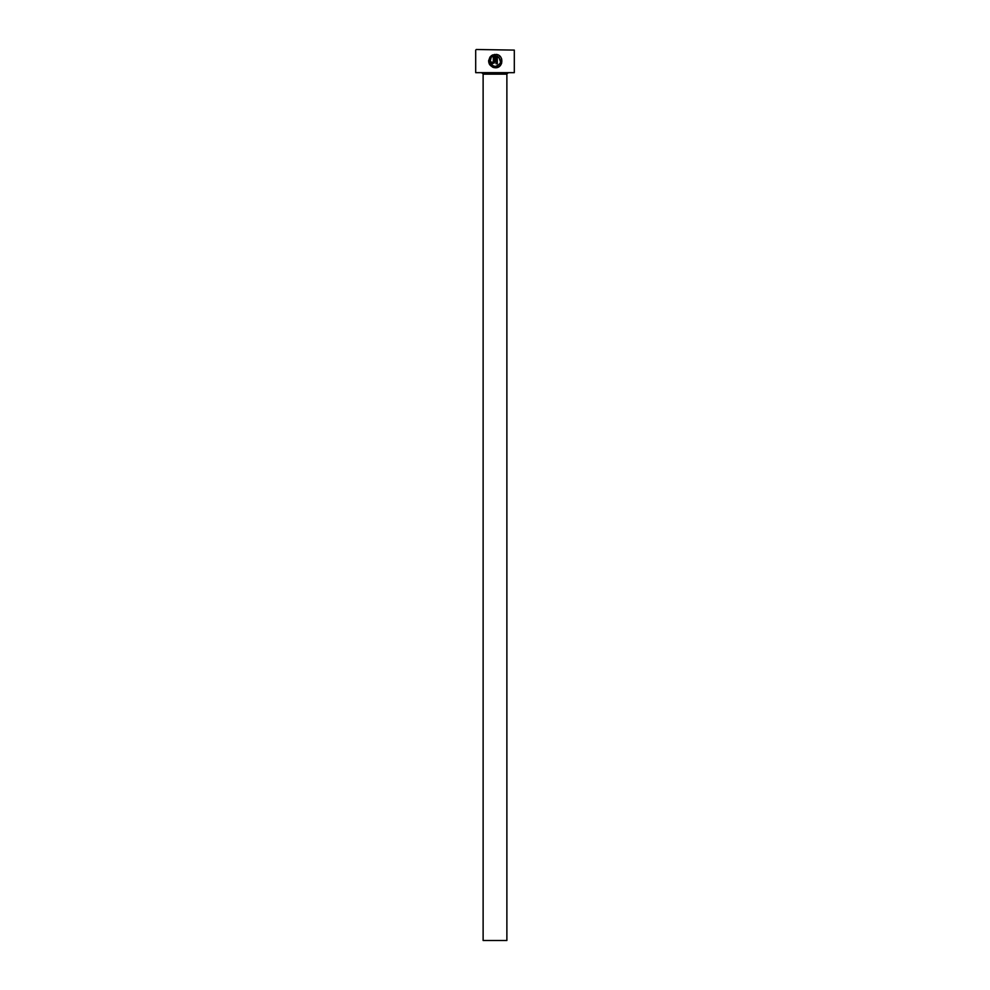 <?xml version="1.0" encoding="UTF-8"?>
<svg xmlns="http://www.w3.org/2000/svg" width="990" height="990" viewBox="0 0 990 990"><rect width="100%" height="100%" fill="white"/><g stroke="black" fill="none" stroke-linecap="round" stroke-linejoin="round"><path stroke-width="1.49" d="M490.05 62.023L491.089 57.791C488.961 62.407 490.372 65.278 495.322 66.429L493.849 66.219M493.688 66.169L492.599 65.686M495.322 66.429C501.522 64.065 502.19 60.625 497.327 56.108L497.327 63.756L495.99 63.756L495.99 54.413C504.195 54.784 503.539 68.199 495.322 67.766L499.925 65.934M500.767 64.969L501.608 63.36M501.645 58.868L500.742 57.148M493.305 56.108L492.03 56.838L493.305 56.108L493.305 61.739L492.636 62.407L490.632 61.739L492.636 63.756L494.654 61.739L494.072 63.15M514.305 72.666L475.695 72.666L514.305 72.666L514.305 50.094L476.289 49.5L514.305 50.094M506.88 940.5L483.12 940.5L483.12 74.151L506.88 74.151L506.88 940.5M482.229 73.26A0.891 0.891 0 0 1 483.12 74.151M507.771 73.26A0.891 0.891 0 0 0 506.88 74.151M493.54 67.53L495.322 67.766C489.048 66.281 487.328 62.63 490.137 56.838L491.089 57.791M492.03 56.838L491.077 55.886L494.654 54.413L494.654 61.739M475.695 72.666L475.695 50.094M492.748 54.883L491.077 55.886M488.664 60.291L488.701 62.123M489.27 63.942L492.587 67.184M498.873 57.061L500.569 62.11M500.457 62.568L499.356 64.598"/></g></svg>
